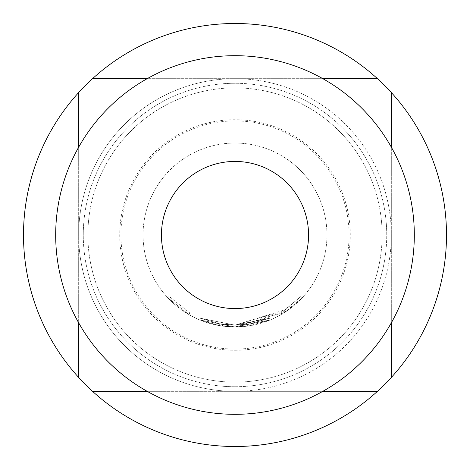 <?xml version="1.0" encoding="UTF-8"?>
<svg xmlns="http://www.w3.org/2000/svg" width="470" height="470" viewBox="0 0 470 470"><rect width="100%" height="100%" fill="white"/><g stroke="black" fill="none" stroke-linecap="round" stroke-linejoin="round"><path stroke-width="0.35" stroke-dasharray="2.35 1.76" d="M167.532 297.481L188.917 314.577L167.532 297.481L168.883 296.229L189.839 312.985L168.883 296.229L167.532 297.481M250.075 323.848L235 325.14L269.568 318.225L250.075 323.848L269.568 318.225L235 325.134L248.636 324.083L235 325.134L285.525 309.624L300.853 296.517L283.069 311.228L235 325.117L269.568 318.225L235 325.134L269.568 318.225L235 325.117L200.42 318.219L235 325.117L222.698 324.277L235 325.134L221.247 324.059L235 325.117L248.636 324.083L269.568 318.225L235 325.14L219.801 323.824L235 325.14L200.408 318.214L219.801 323.824L200.408 318.214L235 325.134L222.698 324.277L235 325.134L269.568 318.225L235 325.14L219.801 323.824L235 325.128L200.408 318.214L235 325.14L269.568 318.225L250.075 323.848L235 325.123L219.801 323.824L200.408 318.214L219.801 323.824L235 325.14L250.075 323.848L250.387 325.663L270.274 319.923L235 326.973L270.274 319.923L235 326.985L270.274 319.923L250.387 325.663L235 326.961L286.553 311.146L302.198 297.774L284.05 312.785L235 326.967L248.912 325.898L270.274 319.923L250.387 325.663L250.075 323.848L250.387 325.663M200.408 318.214L219.801 323.824L200.408 318.214L199.703 319.911L219.49 325.639L199.703 319.911L219.49 325.639L235 326.985L270.274 319.923L235 326.985L219.49 325.639L199.703 319.911L235 326.973L219.49 325.639L235 326.961L199.703 319.911L235 326.956A91.956 91.956 0 0 1 143.044 235A91.956 91.956 0 0 1 235 143.044A91.956 91.956 0 0 1 326.956 235A91.956 91.956 0 0 1 235 326.956A91.956 91.956 0 0 0 326.956 235A91.956 91.956 0 0 0 235 143.044A91.956 91.956 0 0 0 143.044 235A91.956 91.956 0 0 0 235 326.956L270.274 319.923L235 326.956L199.709 319.917L219.49 325.639L199.703 319.911L200.408 318.214L199.703 319.911M200.42 318.219L199.709 319.917M235 349.087A114.087 114.087 0 0 0 349.087 235A114.087 114.087 0 0 0 235 120.913A114.087 114.087 0 0 0 120.913 235A114.087 114.087 0 0 0 235 349.087M147.157 391.328L235 391.328A156.328 156.328 0 0 0 391.328 235A156.328 156.328 0 0 0 235 78.672A156.328 156.328 0 0 1 391.328 235A156.328 156.328 0 0 1 235 391.328A156.328 156.328 0 0 1 78.672 235A156.328 156.328 0 0 1 235 78.672A156.328 156.328 0 0 0 78.672 235A156.328 156.328 0 0 0 235 391.328L322.843 391.328M235 386.728A151.728 151.728 0 0 0 386.728 235A151.728 151.728 0 0 0 235 83.272A151.728 151.728 0 0 0 83.272 235A151.728 151.728 0 0 0 235 386.728A151.728 151.728 0 0 0 386.728 235A151.728 151.728 0 0 0 235 83.272A151.728 151.728 0 0 0 83.272 235A151.728 151.728 0 0 0 235 386.728M235 446.5A211.5 211.5 0 0 0 446.5 235A211.5 211.5 0 0 0 235 23.5A211.5 211.5 0 0 0 23.5 235A211.5 211.5 0 0 0 235 446.5M235 382.128A147.128 147.128 0 0 0 382.128 235A147.128 147.128 0 0 0 235 87.872A147.128 147.128 0 0 0 87.872 235A147.128 147.128 0 0 0 235 382.128A147.128 147.128 0 0 0 382.128 235A147.128 147.128 0 0 0 235 87.872A147.128 147.128 0 0 0 87.872 235A147.128 147.128 0 0 0 235 382.128M235 350.273A115.273 115.273 0 0 0 350.273 235A115.273 115.273 0 0 0 235 119.727A115.273 115.273 0 0 0 119.727 235A115.273 115.273 0 0 0 235 350.273M235 308.567A73.567 73.567 0 0 0 308.567 235A73.567 73.567 0 0 0 235 161.433A73.567 73.567 0 0 0 161.433 235A73.567 73.567 0 0 0 235 308.567M235 414.317A179.317 179.317 0 0 0 414.317 235A179.317 179.317 0 0 0 235 55.683A179.317 179.317 0 0 0 55.683 235A179.317 179.317 0 0 0 235 414.317M222.445 326.098L235 326.985L220.965 325.88L222.445 326.098L222.698 324.277L222.445 326.098M235 326.973L248.912 325.898L235 326.973M322.843 78.672L147.157 78.672M377.457 78.672L92.543 78.672M78.672 147.157L78.672 322.843M78.672 92.543L78.672 377.457M92.543 391.328L377.457 391.328M391.328 377.457L391.328 92.543M391.328 322.843L391.328 147.157M269.568 318.225L270.274 319.923L269.568 318.225M219.801 323.824L219.49 325.639L219.801 323.824M221.247 324.059L220.965 325.88L221.247 324.059M283.069 311.228L284.05 312.785M284.303 310.435L285.308 311.974L284.303 310.435M300.853 296.517L302.198 297.774L300.853 296.517M285.525 309.624L286.553 311.146M248.636 324.083L248.912 325.898L248.636 324.083M247.185 324.288L247.437 326.11M188.917 314.577L189.839 312.985L188.917 314.577"/><path stroke-width="0.7" d="M377.457 78.672A211.5 211.5 0 0 0 78.672 92.543A211.5 211.5 0 0 0 235 446.5A211.5 211.5 0 0 0 377.457 78.672L322.843 78.672M235 414.317A179.317 179.317 0 0 0 414.317 235A179.317 179.317 0 0 0 235 55.683A179.317 179.317 0 0 0 55.683 235A179.317 179.317 0 0 0 235 414.317M235 308.567A73.567 73.567 0 0 1 161.433 235A73.567 73.567 0 0 1 235 161.433A73.567 73.567 0 0 1 308.567 235A73.567 73.567 0 0 1 235 308.567A73.567 73.567 0 0 1 161.433 235A73.567 73.567 0 0 1 235 161.433A73.567 73.567 0 0 1 308.567 235A73.567 73.567 0 0 1 235 308.567M147.157 78.672L92.543 78.672M78.672 92.543L78.672 147.157M78.672 322.843L78.672 377.457M92.543 391.328L147.157 391.328M322.843 391.328L377.457 391.328M391.328 377.457L391.328 322.843M391.328 147.157L391.328 92.543"/></g></svg>
